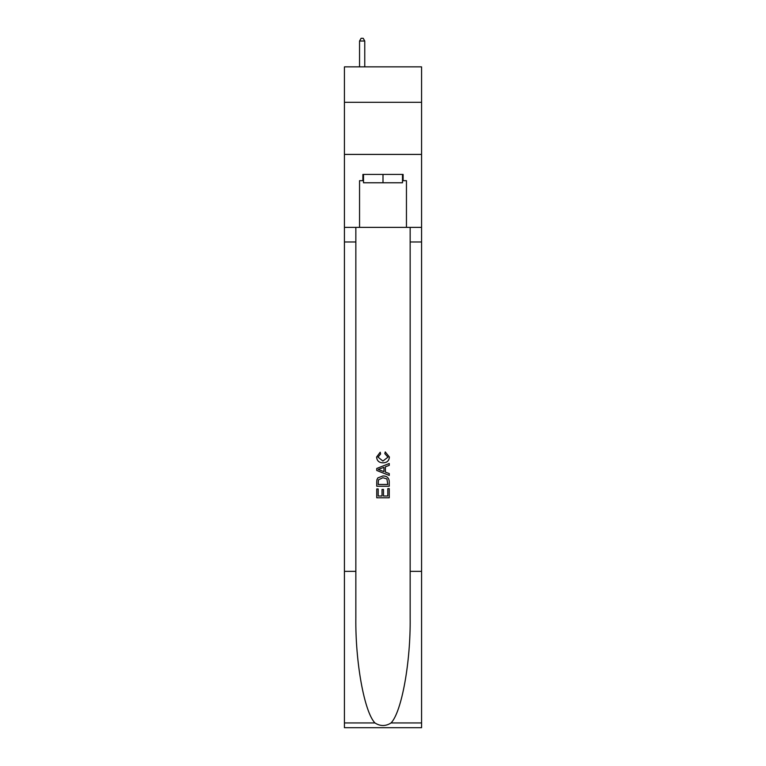 <?xml version="1.0" encoding="UTF-8"?>
<svg xmlns="http://www.w3.org/2000/svg" width="766" height="766" viewBox="0 0 766 766"><rect width="100%" height="100%" fill="white"/><g stroke="black" fill="none" stroke-linecap="round" stroke-linejoin="round"><path stroke-width="1.15" d="M421.568 102.299L421.568 66.862L344.432 66.862L344.432 102.299L421.568 102.299L421.568 154.416L344.432 154.416L344.432 102.299M402.495 174.428L402.495 182.768L363.505 182.768L363.505 174.428M383 174.428L383 182.768M387.807 488.631L387.807 496.004L383.479 496.004L387.807 496.004L387.807 488.631L389.252 488.631L389.252 497.776L376.738 497.776L376.738 488.957L376.738 497.776M382.033 489.436L382.033 496.004L378.184 496.004L382.033 496.004L382.033 489.436L383.479 489.436L383.479 496.004M377.82 477.917L376.92 479.736L377.82 477.917L382.923 475.964C386.926 475.945 389.032 477.879 389.252 481.747L389.252 486.228L376.738 486.228L376.738 481.948L376.738 486.228M385.241 451.911L384.829 453.673L385.241 451.911L389.406 457.015C389.071 460.854 386.907 462.788 382.904 462.817L382.904 462.817C379.055 462.731 376.949 460.806 376.585 457.053L380.214 452.227L380.597 453.999L378.021 457.139L382.895 461.046L387.969 457.178L384.838 453.673M391.062 722.941L421.568 722.941L421.568 727.7L344.432 727.7L344.432 571.35L355.845 571.35L355.845 617.836C355.29 662.264 364.31 711.892 374.938 722.941C380.309 726.369 385.681 726.369 391.062 722.941C401.69 711.892 410.71 662.264 410.155 617.836L410.155 227.378M376.738 468.476L376.738 470.468L389.252 475.427L376.738 470.468L376.738 468.476L389.252 463.507L376.738 468.476M410.155 571.35L421.568 571.35L421.568 154.416M344.432 571.35L344.432 154.416M355.845 227.378L355.845 571.35M421.568 722.941L421.568 571.35M344.432 227.378L359.551 227.378L359.551 180.68L363.505 180.68M402.495 180.68L403.117 180.68L403.117 174.428L362.883 174.428L362.883 180.68M403.117 180.68L406.449 180.68L406.449 227.378L421.568 227.378M359.551 227.378L406.449 227.378M389.252 463.507L389.252 465.383L385.403 466.8L385.403 472.134L389.252 473.56L389.252 475.427M380.491 470.324L383.957 471.607L383.957 467.337L378.184 469.472L380.491 470.324M383.957 467.337L383.957 471.607M376.738 481.948L376.92 479.736M386.916 478.932L387.807 484.466L386.916 478.932L382.895 477.725L378.442 479.861L378.184 484.466L387.807 484.466L378.184 484.466M376.738 488.957L378.184 488.957L378.184 496.004M364.76 66.862L364.76 41.01L359.551 41.01L359.551 66.862M359.551 41.01L361.112 38.3L363.199 38.3L364.76 41.01M410.155 241.97L421.568 241.97M355.845 241.97L344.432 241.97M344.432 722.941L374.938 722.941"/></g></svg>
